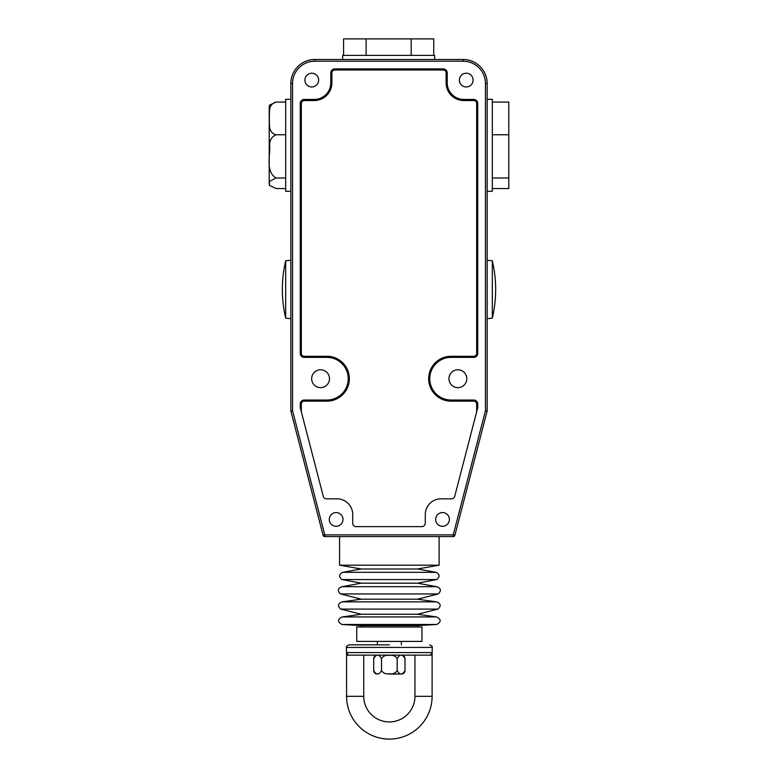 <?xml version="1.0" encoding="UTF-8"?>
<svg xmlns="http://www.w3.org/2000/svg" width="778" height="778" viewBox="0 0 778 778"><rect width="100%" height="100%" fill="white"/><g stroke="black" fill="none" stroke-linecap="round" stroke-linejoin="round"><path stroke-width="1.17" d="M346.58 696.329A42.771 42.771 0 0 0 389.34 739.1A42.771 42.771 0 0 0 432.111 696.329L432.111 655.144L346.58 655.144L346.58 696.329L363.734 696.329A25.606 25.606 0 0 0 389.34 721.935A25.606 25.606 0 0 0 414.946 696.329L432.111 696.329M477.215 409.695L477.215 404.015A3.433 3.433 0 0 0 473.783 400.582L451.094 400.582A21.881 21.881 0 0 1 429.213 378.701A21.881 21.881 0 0 1 451.094 356.82L473.783 356.82A3.433 3.433 0 0 0 477.215 353.387L477.215 103.425A3.433 3.433 0 0 0 473.783 99.992L463.824 99.992A17.165 17.165 0 0 1 446.66 82.838L446.66 72.879A3.433 3.433 0 0 0 443.227 69.446L334.773 69.446A3.433 3.433 0 0 0 331.34 72.879L331.34 82.838A17.165 17.165 0 0 1 314.176 99.992L304.217 99.992A3.433 3.433 0 0 0 300.785 103.425L300.785 353.387A3.433 3.433 0 0 0 304.217 356.82L326.906 356.82A21.881 21.881 0 0 1 348.787 378.701A21.881 21.881 0 0 1 326.906 400.582L304.217 400.582A3.433 3.433 0 0 0 300.785 404.015L300.785 409.695M435.67 519.432A6.866 6.866 0 0 0 442.536 526.298A6.866 6.866 0 0 0 449.392 519.432A6.866 6.866 0 0 0 442.536 512.566A6.866 6.866 0 0 0 435.67 519.432M329.269 519.432A6.866 6.866 0 0 0 336.125 526.298A6.866 6.866 0 0 0 342.991 519.432A6.866 6.866 0 0 0 336.125 512.566A6.866 6.866 0 0 0 329.269 519.432M459.38 80.085A6.866 6.866 0 0 0 466.246 86.951A6.866 6.866 0 0 0 473.102 80.085A6.866 6.866 0 0 0 466.246 73.22A6.866 6.866 0 0 0 459.38 80.085M304.918 80.085A6.866 6.866 0 0 0 311.784 86.951A6.866 6.866 0 0 0 318.649 80.085A6.866 6.866 0 0 0 311.784 73.22A6.866 6.866 0 0 0 304.918 80.085M448.955 378.701A8.928 8.928 0 0 0 457.872 387.629A8.928 8.928 0 0 0 466.8 378.701A8.928 8.928 0 0 0 457.872 369.783A8.928 8.928 0 0 0 448.955 378.701M311.657 378.701A8.928 8.928 0 0 0 320.585 387.629A8.928 8.928 0 0 0 329.502 378.701A8.928 8.928 0 0 0 320.585 369.783A8.928 8.928 0 0 0 311.657 378.701M487.164 191.3L492.318 191.3L492.318 99.312L487.164 99.312M492.318 260.747A125.608 125.608 0 0 1 492.318 318.183L492.318 260.747L487.164 260.29M276.073 177.987L269.402 181.41L269.489 185.456L269.207 183.52L269.207 107.082L269.489 105.147L276.073 102.074C267.515 104.563 269.917 113.034 269.256 118.431C269.898 123.819 267.564 132.328 276.073 134.759C271.716 136.753 269.577 140.264 269.684 145.301C270.365 155.775 265.249 171.539 276.073 177.987L285.682 177.987M290.836 191.3L285.682 191.3L285.682 99.312L290.836 99.312M342.66 59.498L342.66 55.374L434.649 55.374L434.649 59.498M373.693 658.577L373.693 670.587C376.299 675.178 378.915 675.178 381.512 670.587C383.204 673.203 385.81 674.263 389.34 673.758C392.88 674.263 395.487 673.203 397.169 670.587C399.785 675.178 402.391 675.178 404.998 670.587L404.998 658.577C402.382 653.987 399.775 653.987 397.169 658.577C395.487 655.961 392.871 654.911 389.34 655.416C385.8 654.911 383.194 655.961 381.512 658.577C378.896 653.987 376.289 653.987 373.693 658.577C373.887 656.496 375.035 655.348 377.116 655.144L414.946 655.144L414.946 696.329M404.998 670.587C404.793 672.678 403.656 673.816 401.565 674.02L389.34 674.02M404.998 658.577C404.793 656.496 403.656 655.348 401.565 655.144L363.734 655.144L363.734 696.329M389.34 644.845L349.011 644.845L389.34 644.845M349.536 655.144A2.577 2.538 90 0 1 346.998 652.567C346.249 654.279 346.249 654.279 346.998 652.567C346.249 654.279 346.249 654.279 346.998 652.567L431.693 652.567C432.432 654.279 432.432 654.279 431.693 652.567C432.432 654.279 432.432 654.279 431.693 652.567A2.577 2.538 90 0 1 429.145 655.144M421.948 641.412L356.732 641.412L356.732 627L421.948 627L421.948 641.412M417.66 627L417.66 625.629L361.031 625.629L361.031 627M342.194 616.935L436.497 616.935C441.301 619.317 441.369 621.826 436.721 624.481L341.97 624.481C337.312 621.826 337.389 619.317 342.194 616.935L436.497 616.935L417.485 614.25L437.985 609.106C441.33 605.897 440.834 603.485 436.497 601.861L389.34 601.871L436.497 601.861M437.985 609.106L340.706 609.106L361.196 614.25L417.485 614.25M417.485 599.177L438.179 593.945L340.501 593.945L361.196 599.177L417.485 599.177L436.264 601.861M436.662 586.7L417.485 583.179L361.196 583.179L342.028 586.7L436.691 586.7C441.029 588.324 441.525 590.735 438.179 593.945M361.196 583.179L341.989 579.561L436.701 579.561C440.076 576.819 439.852 574.397 436.03 572.316L342.66 572.316L361.196 568.99L339.578 565.178L439.113 565.178L439.113 536.596M436.03 572.316L417.485 568.99L361.196 568.99M314.857 61.209L314.857 59.498A24.03 24.03 0 0 0 290.836 83.518A24.03 24.03 0 0 1 314.857 59.498L463.143 59.498A24.03 24.03 0 0 1 487.164 83.518L487.164 410.745A1.712 1.712 0 0 1 487.106 411.183L454.887 535.303A1.712 1.712 0 0 1 453.234 536.596L324.766 536.596A1.712 1.712 0 0 1 323.113 535.303L290.894 411.183A1.712 1.712 0 0 1 290.836 410.745L290.836 83.518L292.547 83.518L292.547 410.745L324.766 534.875L453.234 534.875L485.453 410.745L485.453 83.518A22.309 22.309 0 0 0 463.143 61.209L314.857 61.209A22.309 22.309 0 0 0 292.547 83.518L292.547 410.638M285.682 260.747L285.682 318.183A125.608 125.608 0 0 1 285.682 260.747L290.836 260.29M323.259 496.267L300.24 407.584L300.24 404.015A3.978 3.978 0 0 1 304.217 400.038L326.906 400.038A21.337 21.337 0 0 0 348.243 378.701A21.337 21.337 0 0 0 326.906 357.374L304.217 357.374A3.978 3.978 0 0 1 300.24 353.387L300.24 103.425A3.978 3.978 0 0 1 304.217 99.448L314.176 99.448A16.61 16.61 0 0 0 330.786 82.838L330.786 72.879A3.978 3.978 0 0 1 334.773 68.902L443.227 68.902A3.978 3.978 0 0 1 447.214 72.879L447.214 82.838A16.61 16.61 0 0 0 463.824 99.448L473.783 99.448A3.978 3.978 0 0 1 477.76 103.425L477.76 353.387A3.978 3.978 0 0 1 473.783 357.374L451.094 357.374A21.337 21.337 0 0 0 429.757 378.701A21.337 21.337 0 0 0 451.094 400.038L473.783 400.038A3.978 3.978 0 0 1 477.76 404.015L477.76 407.584L454.741 496.267A3.433 3.433 0 0 1 451.415 498.834L440.961 498.834A15.686 15.686 0 0 0 425.274 514.521L425.274 523.205A3.433 3.433 0 0 1 421.841 526.638L356.159 526.638A3.433 3.433 0 0 1 352.726 523.205L352.726 514.521A15.686 15.686 0 0 0 337.039 498.834L326.585 498.834A3.433 3.433 0 0 1 323.259 496.267M285.682 318.183L290.836 318.64M290.836 410.745L290.894 411.183A1.712 1.712 0 0 1 290.836 410.745L292.547 410.745L290.894 411.183M487.106 411.183L487.164 410.745A1.712 1.712 0 0 1 487.106 411.183L485.453 410.745L487.164 410.745M291.41 410.852L290.846 410.969L291.41 410.852M291.419 410.93L290.846 410.969L291.419 410.93M487.154 410.969L486.581 410.93M323.716 536.236L324.241 535.896L323.716 536.236M454.284 536.236L453.759 535.896L454.284 536.236M340.706 609.106C337.36 605.897 337.856 603.485 342.194 601.861L389.34 601.871L342.194 601.861L361.196 599.177M397.169 670.587L397.169 658.577M381.512 670.587L381.512 658.577M366.117 55.374L366.117 38.9L343.575 38.9L343.575 55.374M366.117 38.9L411.202 38.9L411.202 55.374M411.202 38.9L433.735 38.9L433.735 55.374M276.073 102.074L285.682 102.074M269.489 185.456L276.073 188.539L285.682 188.539M276.073 134.759L285.682 134.759M487.164 318.64L492.318 318.183M492.318 188.539L508.793 188.539L508.793 102.074L492.318 102.074M508.793 134.759L492.318 134.759M508.793 177.987L492.318 177.987M476.661 411.815L476.661 404.015A2.879 2.879 0 0 0 473.783 401.137L451.094 401.137A22.426 22.426 0 0 1 428.659 378.701A22.426 22.426 0 0 1 451.094 356.275L473.783 356.275A2.879 2.879 0 0 0 476.661 353.387L476.661 103.425A2.879 2.879 0 0 0 473.783 100.547L463.824 100.547A17.709 17.709 0 0 1 446.115 82.838L446.115 72.879A2.879 2.879 0 0 0 443.227 70.001L334.773 70.001A2.879 2.879 0 0 0 331.885 72.879L331.885 82.838A17.709 17.709 0 0 1 314.176 100.547L304.217 100.547A2.879 2.879 0 0 0 301.339 103.425L301.339 353.387A2.879 2.879 0 0 0 304.217 356.275L326.906 356.275L326.906 357.374M326.906 356.275A22.426 22.426 0 0 1 349.341 378.701A22.426 22.426 0 0 1 326.906 401.137L304.217 401.137A2.879 2.879 0 0 0 301.339 404.015L301.339 411.815M451.094 401.137L451.094 400.038M432.111 655.144L432.247 647.422L346.443 647.422C347.377 646.625 344.44 647.238 349.011 644.845M463.143 61.209L463.143 59.498A24.03 24.03 0 0 1 487.164 83.518L485.453 83.518M454.887 535.303A1.712 1.712 0 0 1 453.234 536.596L453.234 534.875L454.887 535.303M324.766 536.596A1.712 1.712 0 0 1 323.113 535.303L324.766 534.875L324.766 536.596M476.661 404.015L477.76 404.015M473.783 401.137L473.783 400.038M451.094 356.275L451.094 357.374M473.783 356.275L473.783 357.374M476.661 353.387L477.76 353.387M476.661 103.425L477.76 103.425M473.783 100.547L473.783 99.448M463.824 100.547L463.824 99.448M446.115 82.838L447.214 82.838M446.115 72.879L447.214 72.879M443.227 70.001L443.227 68.902M334.773 70.001L334.773 68.902M331.885 72.879L330.786 72.879M331.885 82.838L330.786 82.838M314.176 100.547L314.176 99.448M304.217 100.547L304.217 99.448M301.339 103.425L300.24 103.425M301.339 353.387L300.24 353.387M304.217 356.275L304.217 357.374M326.906 401.137L326.906 400.038M304.217 401.137L304.217 400.038M301.339 404.015L300.24 404.015M432.247 647.422C431.313 646.625 434.25 647.238 429.67 644.845M401.36 644.845L401.36 641.412M417.485 625.629L436.721 624.481M340.501 593.945C337.156 590.735 337.652 588.324 341.999 586.7L436.691 586.7M417.485 583.179L436.701 579.561M417.485 568.99L439.113 565.178M339.578 565.178L339.578 536.596M341.989 579.561C338.615 576.819 338.838 574.397 342.66 572.316M361.196 614.25L342.427 616.935M361.196 625.629L341.97 624.481M377.33 644.845L377.33 641.412M346.58 655.144L346.443 647.422M373.693 670.587C373.887 672.678 375.035 673.816 377.116 674.02"/></g></svg>
